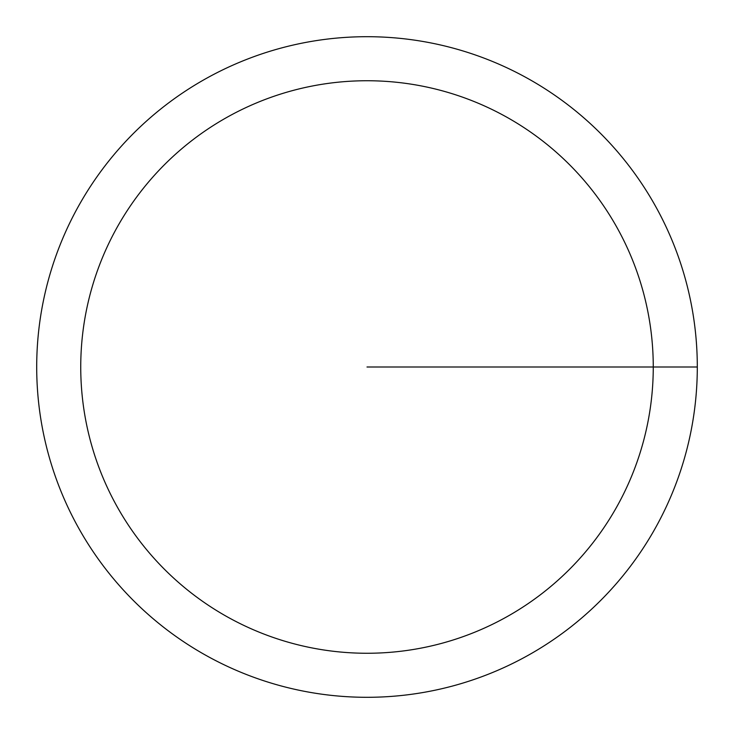 <?xml version="1.0" encoding="UTF-8"?>
<svg xmlns="http://www.w3.org/2000/svg" width="734" height="734" viewBox="0 0 734 734"><rect width="100%" height="100%" fill="white"/><g stroke="black" fill="none" stroke-linecap="round" stroke-linejoin="round"><path stroke-width="1.1" d="M36.7 367A330.3 330.3 0 0 1 532.15 80.951A330.3 330.3 0 0 1 532.15 653.049A330.3 330.3 0 0 1 36.7 367M80.74 367A286.26 286.26 0 0 1 510.13 119.092A286.26 286.26 0 0 1 510.13 614.909A286.26 286.26 0 0 1 80.74 367M367 367L697.3 367"/></g></svg>
